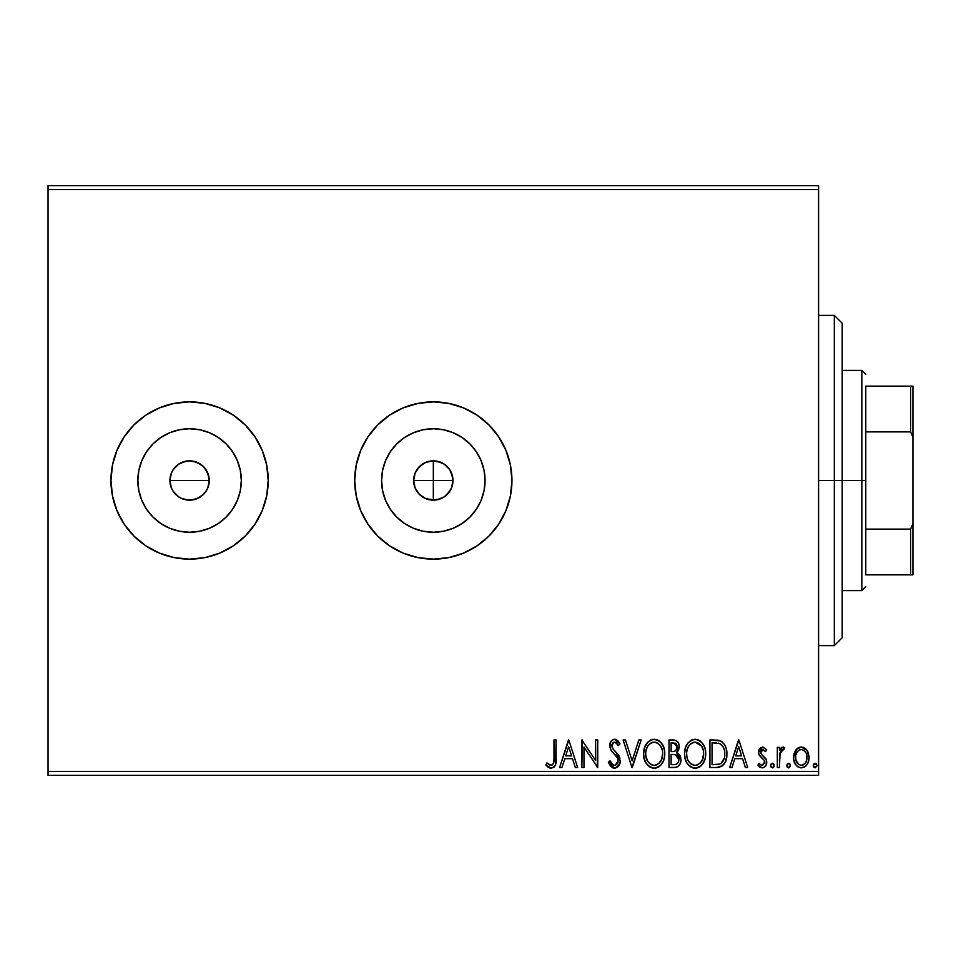 <?xml version="1.0" encoding="UTF-8"?>
<svg xmlns="http://www.w3.org/2000/svg" width="961" height="961" viewBox="0 0 961 961"><rect width="100%" height="100%" fill="white"/><g stroke="black" fill="none" stroke-linecap="round" stroke-linejoin="round"><path stroke-width="1.44" d="M207.732 488.044L209.234 480.5A19.652 19.652 0 0 1 189.581 500.152A19.652 19.652 0 0 1 169.917 480.5L171.418 488.02L173.232 491.419L178.65 496.837L182.037 498.651L189.569 500.152L197.089 498.663L203.468 494.41L206.867 489.846M435.177 500.068L425.807 498.663L433.327 500.152L440.859 498.651L444.246 496.849L447.225 494.398L451.49 488.02L452.979 480.5A19.652 19.652 0 0 1 433.327 500.152A19.652 19.652 0 0 1 413.662 480.5L415.164 488.02L416.978 491.419L419.416 494.398L425.795 498.663L419.428 494.398L415.164 488.02L413.662 480.5L415.164 472.98L419.428 466.602L425.807 462.337L433.327 460.848L441.351 462.553M240.322 490.59L241.319 480.5A51.738 51.738 0 0 1 189.581 532.238A51.738 51.738 0 0 1 137.843 480.5L138.84 470.409L141.784 460.703L146.565 451.754L152.991 443.922L160.835 437.483L169.785 432.702L179.491 429.759L189.581 428.762L199.672 429.759L209.378 432.702L218.327 437.483L226.159 443.922L232.598 451.754L237.379 460.703L240.322 470.409L241.319 480.5L240.322 490.59L237.379 500.297L232.598 509.246L226.159 517.078L218.327 523.517L209.378 528.298L199.672 531.241L189.581 532.238L179.491 531.241L169.785 528.298L160.835 523.517L152.991 517.078L146.565 509.246L141.784 500.297L138.84 490.59L137.843 480.5A51.738 51.738 0 0 1 189.581 428.762A51.738 51.738 0 0 1 241.319 480.5L240.322 470.409M484.068 490.59L485.065 480.5A51.738 51.738 0 0 1 433.327 532.238A51.738 51.738 0 0 1 381.589 480.5L382.586 470.409L385.529 460.703L390.31 451.754L396.737 443.922L404.581 437.483L413.53 432.702L423.224 429.759L433.327 428.762L443.417 429.759L453.124 432.702L462.073 437.483L469.905 443.922L476.344 451.754L481.125 460.703L484.068 470.409L485.065 480.5L484.068 490.59L481.125 500.297L476.344 509.246L469.905 517.078L462.073 523.517L453.124 528.298L443.417 531.241L433.327 532.238L423.224 531.241L413.53 528.298L404.581 523.517L396.737 517.078L390.31 509.246L385.529 500.297L382.586 490.59L381.589 480.5A51.738 51.738 0 0 1 433.327 428.762A51.738 51.738 0 0 1 485.065 480.5L484.068 470.409M354.693 480.56A78.622 78.622 0 0 0 389.589 545.836M389.698 545.908A78.622 78.622 0 0 0 403.176 553.116M403.284 553.164A78.622 78.622 0 0 0 417.927 557.608M418.035 557.632A78.622 78.622 0 0 0 433.291 559.122M433.327 559.122L448.667 557.62L463.418 553.14L477.004 545.872L488.921 536.094L498.699 524.177L505.966 510.591L510.435 495.84L511.949 480.5A78.622 78.622 0 0 1 433.327 559.122A78.622 78.622 0 0 1 354.693 480.5L356.207 495.84L360.687 510.591L367.943 524.177L377.721 536.094L389.637 545.872L403.236 553.14L417.987 557.62L433.327 559.122A78.622 78.622 0 0 0 448.607 557.632M448.715 557.608A78.622 78.622 0 0 0 463.358 553.164M463.466 553.116A78.622 78.622 0 0 0 476.956 545.908M477.064 545.836A78.622 78.622 0 0 0 511.949 480.56M262.233 510.543A78.622 78.622 0 0 0 268.203 480.5A78.622 78.622 0 0 1 189.581 559.122A78.622 78.622 0 0 1 110.947 480.5A78.622 78.622 0 0 0 133.963 536.07M245.175 536.094L254.953 524.177L262.221 510.591L266.702 495.84L268.203 480.5L266.702 465.16L262.221 450.409L254.953 436.823L245.175 424.906L233.259 415.128L219.673 407.86L204.921 403.38L189.581 401.878L174.241 403.38L159.49 407.86L145.892 415.128L133.975 424.906L124.197 436.823L116.942 450.409L112.461 465.16L110.947 480.5L112.461 495.84L116.942 510.591L124.197 524.177L133.975 536.094A78.622 78.622 0 0 0 145.868 545.86L159.49 553.14L174.241 557.62L189.581 559.122L204.921 557.62L219.673 553.14L233.259 545.872L245.175 536.094L254.953 524.177A78.622 78.622 0 0 0 262.209 510.627M145.928 545.896A78.622 78.622 0 0 0 189.545 559.122M189.617 559.122A78.622 78.622 0 0 0 254.929 524.213M200.501 464.151L203.48 466.602L197.101 462.337L189.581 460.848L182.061 462.337L178.662 464.151L173.244 469.569L178.662 464.151L185.737 461.22L189.581 460.848L193.413 461.22L200.501 464.151L203.48 466.602L207.744 472.98L205.93 469.581L208.861 476.668L208.861 484.332L207.744 488.02L205.906 491.443L200.501 496.849L193.413 499.78L185.749 499.78L182.061 498.663L178.662 496.849L173.232 491.419L171.418 488.02L169.917 480.5L171.418 472.98L173.713 468.896M171.418 488.02L170.746 486.134M175.683 494.398L172.788 490.723M182.037 498.651L179.983 497.654M189.545 500.152L187.719 500.068M193.377 499.78L192.729 499.9M200.477 496.861L198.783 497.87M205.906 491.443L203.468 494.41M208.849 484.356L208.369 486.29M415.128 487.948L414.491 486.134M444.246 496.849L437.159 499.78L433.327 500.152L433.327 480.5L452.979 480.5L451.49 488.02L449.664 491.419L444.246 496.849L440.847 498.663M449.664 491.419L447.225 494.398M452.163 486.134L451.49 488.02M48.05 775.347L818.592 775.347L818.592 771.419L48.05 771.419L48.05 189.581L818.592 189.581L818.592 771.419L818.592 185.653L48.05 185.653L818.592 185.653L818.592 189.581L48.05 189.581L48.05 185.653L48.05 771.419L818.592 771.419L818.592 775.347L48.05 775.347L48.05 771.419L48.05 775.347M795.6 750.361L794.026 753.76L793.654 759.286L795.444 764.319L797.906 766.89L801.318 767.839L804.729 766.878L807.18 764.307L808.621 761.04L809.042 756.547L807.937 751.982L805.931 749.003L803.012 747.25L799.612 747.25L796.693 749.015L793.546 757.484C793.498 763.202 796.08 766.65 801.318 767.839C806.543 766.65 809.126 763.19 809.066 757.484L807.012 750.337L801.318 747.021L796.116 749.664M779.431 767.491L777.317 767.491L779.431 767.491L780.104 752.463L781.509 750.048L783.72 749.856L784.729 747.718L781.858 747.346L779.431 750.337L779.431 747.382L777.317 747.382L777.317 767.491L777.317 747.382L777.317 767.491L779.431 767.491L779.767 753.832L784.729 747.718L783.119 747.021L779.431 750.337L779.431 747.382L777.317 747.382L779.431 747.382M759.13 755.034L758.613 752.307L762.65 747.021L766.734 749.892L762.65 747.021L759.574 748.787L758.625 751.838L758.986 754.661L764.115 760.223L764.572 762.71L762.602 765.304L761.124 765.184L759.13 763.25L757.917 765.124L759.743 767.058L762.265 767.839L764.211 767.31L766.145 765.004L766.349 759.658L761.448 754.337L760.74 752.199L762.313 749.556L765.497 751.61L766.734 749.892L762.974 747.045M716.329 767.491L722.107 766.037L725.135 762.301L726.744 756.499L726.264 748.775L724.714 744.871L721.206 741.255L717.423 740.138L709.927 739.97L709.927 767.491L716.329 767.491C723.669 766.494 727.177 762.025 726.864 754.073C727.189 748.427 725.111 744.066 720.642 740.967L709.927 739.97L709.927 767.491L709.927 739.97L714.095 739.97M674.502 767.491L669 767.491L675.919 767.346L678.43 766.085L680.112 763.815L680.977 760.391L680.544 756.787L679.319 754.541L676.652 752.643L678.634 750.036L679.151 745.46L678.382 742.925L676.148 740.547L669 739.97L669 767.491L669 739.97L669 767.491L674.502 767.491C678.802 766.83 680.977 764.223 681.001 759.683L676.652 752.643L679.235 746.793C679.199 742.457 677.085 740.186 672.892 739.97L669 739.97L672.892 739.97M638.825 739.97L641.131 739.97L632.314 767.491L641.131 739.97L638.825 739.97L632.134 760.848L625.443 739.97L623.136 739.97L631.954 767.491L623.136 739.97L631.954 767.491L641.131 739.97L638.825 739.97L632.134 760.848L625.443 739.97L623.136 739.97L625.443 739.97M583.976 767.491L583.976 747.009L597.73 767.491L597.73 739.97L595.616 739.97L595.616 760.499L581.861 739.97L581.861 767.491L583.976 767.491L581.861 767.491L583.976 767.491L583.976 747.009L597.73 767.491L597.73 739.97L595.616 739.97L595.616 760.499L581.861 739.97L581.861 767.491L582.306 739.97M553.98 758.277L553.752 762.517L552.455 764.86L550.329 765.268L546.941 762.902L545.872 765.016L548.13 767.202L551.073 768.199L553.908 767.202L555.554 764.656L556.107 739.97L553.98 739.97L553.98 758.277C554.629 761.653 553.644 764.019 551.049 765.376L546.941 762.902L545.872 765.016L551.073 768.199C555.266 766.77 556.948 763.551 556.107 758.553L556.107 739.97L553.98 739.97L553.98 759.334M511.949 480.5L510.435 465.16L505.966 450.409L498.699 436.823L488.921 424.906L477.004 415.128L463.418 407.86L448.667 403.38L433.327 401.878L417.987 403.38L403.236 407.86L389.637 415.128L377.721 424.906L367.943 436.823L360.687 450.409L356.207 465.16L354.693 480.5A78.622 78.622 0 0 1 433.327 401.878A78.622 78.622 0 0 1 511.949 480.5L510.435 495.84M133.975 536.094L145.892 545.872M561.933 767.491L559.626 767.491L568.456 739.97L559.626 767.491L561.933 767.491L564.768 758.673L572.492 758.673L575.315 767.491L577.621 767.491L568.804 739.97L559.626 767.491L561.933 767.491L564.768 758.673L572.492 758.673L575.315 767.491L577.621 767.491L568.804 739.97L577.621 767.491L575.315 767.491M612.806 767.887L608.325 762.181L614.499 768.199L618.007 766.686L620.229 762.049L618.956 755.851L613.13 749.124L611.929 746.529L612.529 743.225L614.007 742.156L615.905 742.445L618.307 745.616L619.965 743.922L617.923 740.823L615.569 739.369L613.538 739.417L610.908 741.412L609.791 746.781L611.256 750.553L617.503 758.013L617.959 762.361L616.445 764.644L614.355 765.376L611.616 763.707L610.043 760.788L608.325 762.181L610.535 766.193L613.37 768.055M643.606 753.856C643.498 761.689 647.041 766.47 654.213 768.199C661.384 766.41 664.904 761.58 664.772 753.724C664.904 745.784 661.336 740.955 654.057 739.261C646.933 741.135 643.45 746 643.606 753.856L644.194 758.746L646.164 763.25L649.552 766.806L652.987 768.115L656.663 767.839L660.76 765.148L663.402 760.98L664.628 756.187L664.628 751.226L663.39 746.409L660.688 742.228L657.913 740.138L652.819 739.357L648.291 741.628L644.831 746.913L643.606 753.856L644.543 747.718M684.532 753.856L685.121 758.746L687.091 763.25L690.466 766.806L695.139 768.199L699.824 766.782L702.719 763.863L705.122 758.625L705.698 753.724L705.122 748.775L703.152 744.21L699.716 740.631L694.983 739.261L690.959 740.354L687.68 743.333L685.469 747.718L684.532 753.844C684.424 761.689 687.968 766.47 695.139 768.199C702.311 766.41 705.83 761.58 705.698 753.724C705.83 745.784 702.263 740.955 694.983 739.261C687.86 741.135 684.376 746 684.532 753.856L684.568 755.082M731.994 767.491L729.687 767.491L738.504 739.97L729.687 767.491L731.994 767.491L734.817 758.673L742.553 758.673L745.376 767.491L747.682 767.491L738.865 739.97L729.687 767.491L731.994 767.491L734.817 758.673L742.553 758.673L745.376 767.491L747.682 767.491L738.865 739.97L747.682 767.491L745.376 767.491M770.614 765.545L772.38 767.839L774.146 765.545L773.137 763.466L771.046 764.031L770.614 765.545L772.38 767.839L774.146 765.545L772.38 763.25L770.614 765.545M786.843 765.545L788.609 767.839L790.374 765.545L789.365 763.466L787.275 764.031L786.843 765.545L788.609 767.839L790.374 765.545L788.609 763.25L786.843 765.545M813.306 765.545L815.072 767.839L816.838 765.545L815.829 763.466L813.739 764.031L813.306 765.545L815.072 767.839L816.838 765.545L815.072 763.25L813.306 765.545M437.183 461.22L444.246 464.151L449.664 469.581L452.595 476.656L452.607 484.332M447.225 466.602L449.664 469.581L445.387 464.98M421.843 464.547L416.978 469.581L415.164 472.98L413.662 480.5L415.164 472.98M416.99 469.569L418.071 468.091M133.963 424.93A78.622 78.622 0 0 0 110.947 480.5A78.622 78.622 0 0 1 189.581 401.878A78.622 78.622 0 0 1 268.203 480.5A78.622 78.622 0 0 0 266.702 465.184M266.69 465.136A78.622 78.622 0 0 0 262.233 450.457M262.209 450.373A78.622 78.622 0 0 0 254.977 436.847L245.175 424.906L233.259 415.128M254.929 436.787A78.622 78.622 0 0 0 189.617 401.878M189.545 401.878A78.622 78.622 0 0 0 145.928 415.104M145.868 415.14A78.622 78.622 0 0 0 133.999 424.882M511.949 480.44A78.622 78.622 0 0 0 477.064 415.164M476.956 415.092A78.622 78.622 0 0 0 463.466 407.884M463.358 407.836A78.622 78.622 0 0 0 448.715 403.392M448.607 403.368A78.622 78.622 0 0 0 433.363 401.878M433.291 401.878A78.622 78.622 0 0 0 418.035 403.368M417.927 403.392A78.622 78.622 0 0 0 403.284 407.836M403.176 407.884A78.622 78.622 0 0 0 389.698 415.092M389.589 415.164A78.622 78.622 0 0 0 354.693 480.44M356.207 465.16L354.693 480.5M476.344 451.754L469.905 443.922L462.073 437.483M443.417 429.759L433.327 428.762L423.224 429.759M404.581 437.483L396.737 443.922L390.31 451.754M382.586 470.409L381.589 480.5L382.586 490.59M390.31 509.246L396.737 517.078L404.581 523.517M423.224 531.241L433.327 532.238L443.417 531.241M462.073 523.517L469.905 517.078L476.344 509.246M444.258 464.163L440.859 462.337L433.327 460.848L425.807 462.337L429.483 461.22M451.49 472.98L452.979 480.5L451.49 472.98L449.664 469.581M425.807 498.663L422.408 496.849M419.428 494.398L416.978 491.419M414.047 484.332L413.662 480.5A19.652 19.652 0 0 1 433.327 460.848A19.652 19.652 0 0 1 452.979 480.5L433.327 480.5L433.327 460.463M232.598 451.754L226.159 443.922L218.327 437.483M199.672 429.759L189.581 428.762L179.491 429.759M160.835 437.483L152.991 443.922L146.565 451.754L152.991 443.922L158.133 439.417M138.84 470.409L137.843 480.5L138.84 490.59M158.133 521.583L152.991 517.078L146.565 509.246L152.991 517.078L160.835 523.517M179.491 531.241L189.581 532.238L199.672 531.241M218.327 523.517L226.159 517.078L232.598 509.246M170.301 476.668L171.418 472.98L169.917 480.5A19.652 19.652 0 0 1 189.581 460.848A19.652 19.652 0 0 1 209.234 480.5L207.732 472.968M182.061 462.337L185.749 461.22M189.581 460.848L193.413 461.22M208.861 476.668L209.234 480.5L169.917 480.5L209.234 480.5M170.301 484.332L169.917 480.5M425.807 462.337L422.396 464.163M173.244 469.569L171.418 472.98M205.93 469.581L203.48 466.602M553.98 739.97L556.107 739.97M556.095 759.887L556.047 761.172M556.035 761.34L555.926 762.698M555.89 762.974L555.794 763.671M555.482 764.872L555.062 765.797M554.533 766.566L553.908 767.214M550.677 768.175L551.458 768.175M550.269 768.127L549.536 767.935M545.872 765.016L546.941 762.902L548.263 764.019M548.503 764.199L551.578 765.304M549.656 764.98L548.935 764.524M553.44 763.539L553.752 762.529M553.884 761.46L553.98 759.358M568.624 746.613L571.591 755.851L565.669 755.851L568.624 746.613L571.591 755.851L565.669 755.851L568.624 746.613M595.616 739.97L597.73 739.97L597.261 767.491M613.538 765.244L610.043 760.788L608.325 762.181L610.043 760.788L610.367 761.544M610.379 761.568L610.728 762.277M618.187 761.124L615.064 765.292M616.65 764.475L617.599 763.25M617.791 758.649L618.151 760.007M614.968 754.637L617.01 757.184M616.445 756.379L615.893 755.694M611.028 750.217L613.995 753.616M613.262 752.859L612.541 752.091M619.965 743.922L618.307 745.616L619.965 743.922L614.644 739.261C611.328 739.982 609.694 742.12 609.73 745.688L610.812 749.88M609.803 744.559L610.007 743.466M615.569 739.369L616.421 739.682M618.151 741.075L619.04 742.3M614.956 742.108L617.983 745.027M616.89 743.346L615.905 742.445M612.001 744.343L611.845 745.568L614.007 742.156M612.181 747.454L613.13 749.124L611.845 745.568M614.499 768.199C618.343 767.358 620.277 764.872 620.313 760.752L615.737 751.862L613.31 749.352M616.65 752.823L617.418 753.7M617.479 753.772L618.247 754.781M619.521 757.004L619.953 758.193M619.497 764.572L615.196 768.151M617.154 757.4L617.503 758.013M616.313 764.74L614.355 765.376M644.194 748.943L646.056 744.379M646.068 744.367L647.57 742.348M650.717 740.006L651.594 739.658M654.681 739.285L654.057 739.261M656.543 739.61L657.925 740.138M658.778 740.619L659.967 741.52M661.228 742.841L663.751 747.334M664.255 749.039L664.628 751.202M664.628 756.223L664.435 757.508M663.835 759.839L663.414 760.944M662.249 763.178L659.582 766.265M658.898 766.77L658.009 767.298M656.675 767.839L655.486 768.103M652.975 768.115L651.798 767.851M649.276 766.626L647.69 765.232M646.164 763.25L644.194 758.758M649.552 766.818L650.177 767.19M664.628 756.187L664.736 754.962M654.645 765.352L654.153 765.376C648.423 763.947 645.612 760.103 645.72 753.844L645.828 755.778M653.156 765.304L651.15 764.668L653.156 765.304M650.008 763.935L647.606 761.172M646.032 757.124L645.72 753.844C645.588 747.526 648.399 743.61 654.153 742.084C659.919 743.55 662.754 747.418 662.658 753.712L662.622 752.715L662.658 753.712C662.79 760.067 659.955 763.947 654.153 765.376M646.801 747.982L646.176 749.892L647.702 746.204L650.417 743.309M662.537 751.73L662.622 752.715M657.889 743.273L660.639 746.12L662.189 749.772M656.856 742.697L655.882 742.324M655.138 742.168L653.156 742.168L657.024 742.781M657.048 764.716L656.123 765.076M659.03 763.346L661.084 760.607M661.564 759.586L658.609 763.719M662.189 757.688L662.658 753.712L661.564 759.574M652.771 742.24L651.63 742.625M648.639 744.919L647.294 746.913M645.828 751.838L646.176 749.88M673.577 739.982L674.226 740.042M677.697 741.808L678.382 742.913M679.199 747.622L679.091 748.439M678.634 750.06L677.337 752.043M677.637 753.148L678.55 753.772L677.637 753.136M679.331 754.565L680.364 756.295M680.977 760.391L681.001 759.683M680.124 763.791L680.868 761.376M680.004 764.043L679.379 765.028M677.853 766.53L677.253 766.878M678.418 757.364L678.886 759.683C678.682 763.058 676.904 764.716 673.541 764.668L671.126 764.668L671.126 754.433L675.559 754.757L672.195 754.433L675.559 754.757L678.886 759.683L678.766 758.445M673.709 742.805L677.121 746.841L676.928 745.268L677.121 746.841C677.012 750.036 675.367 751.634 672.195 751.61L674.154 751.43L671.126 751.61L671.126 742.793L676.196 743.862L675.115 743.093M675.078 751.094L674.154 751.43M676.604 749.316L677.121 746.841L675.847 750.481M678.022 756.619L678.418 757.352M676.304 755.058L676.976 755.478M676.424 764.223L675.139 764.572M678.802 760.716L678.106 762.626M678.526 761.737L678.802 760.728M676.196 743.862L676.928 745.268M672.195 751.61L671.126 751.61L671.126 742.793L673.313 742.793M684.568 752.583L685.481 747.706M685.758 746.901L686.995 744.367M687.68 743.333L688.46 742.397M690.322 740.751L690.959 740.354M691.608 740.018L692.521 739.658M695.608 739.285L694.983 739.261M697.47 739.61L698.851 740.138M699.704 740.619L700.893 741.52M701.638 742.264L704.677 747.334M705.182 749.039L705.554 751.202M705.554 756.223L705.362 757.508M704.761 759.839L704.341 760.944M703.188 763.166L702.467 764.187M701.662 765.16L700.509 766.265M699.8 766.782L698.935 767.298M697.59 767.839L696.413 768.103M693.902 768.115L692.725 767.851M690.202 766.626L687.812 764.271M688.569 765.172L687.8 764.259M686.791 762.77L685.926 761.088M685.686 760.499L685.121 758.746M685.758 746.913L685.121 748.943M704.329 760.98L705.122 758.625M702.491 759.586L699.968 763.346L702.01 760.607M695.572 765.352L695.079 765.376C689.349 763.947 686.538 760.103 686.647 753.844L686.743 755.778M694.575 765.352L693.121 765.088M686.959 757.124L686.647 753.844C686.514 747.526 689.325 743.61 695.079 742.084L698.815 743.273L701.566 746.12L695.079 742.084C700.845 743.55 703.68 747.418 703.584 753.712L703.548 752.715L703.584 753.712C703.716 760.067 700.881 763.947 695.079 765.376M703.464 751.73L703.548 752.715M697.974 764.716L697.049 765.076M703.116 757.688L703.584 753.712L702.491 759.574M690.935 763.935L688.532 761.172M695.079 742.084L694.082 742.168L695.079 742.084M693.698 742.24L692.557 742.625M692.196 742.805L694.082 742.168M687.728 747.982L687.103 749.892L688.629 746.204L691.343 743.309M688.617 746.229L688.22 746.913M717.435 740.138L718.408 740.282M719.08 740.426L719.861 740.643M721.663 741.532L722.756 742.385M725.555 746.589L725.867 747.418M725.903 747.55L726.252 748.715M726.276 748.823L726.564 750.217M726.864 754.073L726.84 753.124M726.828 755.334L726.744 756.511M725.135 762.301L724.546 763.358M724.522 763.406L723.861 764.343M723.02 765.28L721.062 766.638M719.945 767.034L719.152 767.238M718.72 767.31L717.543 767.455M716.93 767.479L717.531 767.455M723.477 760.391L724.282 758.181L721.05 763.358M719.657 764.091L712.053 764.668L712.053 742.793L719.525 743.562C723.285 745.94 725.026 749.436 724.75 754.073L724.69 752.523L724.75 754.073C725.014 758.373 723.429 761.677 719.981 763.971L718.612 764.367M718.047 743.141L718.804 743.309M714.972 742.817L716.522 742.925M724.51 750.973L724.69 752.523M722.948 746.613L724.162 749.46M720.221 743.898L722.516 745.964M722.792 761.556L724.053 758.974M738.685 746.613L741.64 755.851L735.73 755.851L738.685 746.613L741.64 755.851L735.73 755.851L738.685 746.613M765.497 751.61L766.734 749.892L765.497 751.61L762.541 749.52M762.998 749.508L760.764 752.679M761.256 750.433L760.74 752.199L761.677 754.625M761.028 753.604L762.205 755.154M766.349 759.658L766.734 762.037L766.037 758.926L763.358 756.103M757.917 765.124L759.13 763.25L757.917 765.124L762.265 767.839C765.268 767.202 766.758 765.268 766.734 762.037L766.71 762.541M766.638 763.298L766.482 764.043M766.337 764.488L765.641 765.893M764.211 767.31L762.806 767.803M760.944 767.635L758.289 765.677M764.451 763.262L764.62 762.133L762.037 765.376L759.67 764.019M759.298 755.406L763.551 759.526M763.527 759.502L761.869 758.145M761.124 757.556L761.857 758.145M758.613 752.307L759.13 749.604M759.586 748.775L760.055 748.175M759.574 748.787L760.896 747.49M773.713 764.043L774.037 764.716M773.689 767.082L774.11 765.953M773.125 767.635L772.38 767.839M771.046 767.058L770.722 766.349M780.596 748.427L781.437 747.622M782.098 749.652L783.72 749.856L782.771 749.496L783.72 749.856L784.729 747.718L783.563 747.081M779.924 753.136L779.647 754.685M779.563 755.55L779.515 756.415M779.443 759.346L779.431 760.728M789.942 764.043L790.266 764.716M790.35 765.953L789.377 767.623M787.359 767.178L786.951 766.349M798.05 747.922L798.795 747.538M800.453 747.081L801.75 747.045M803.036 747.25L804.429 747.838M807.012 750.337L807.528 751.166M807.901 751.886L808.537 753.58M809.066 757.484L809.042 758.385M808.285 762.085L807.889 763.034M807.865 763.094L807.192 764.295M806.123 765.701L805.21 766.542M804.729 766.878L800.417 767.791M797.234 766.397L795.48 764.391M795.432 764.295L794.639 762.842M794.266 761.917L793.99 761.028M793.786 760.115L793.654 759.286M793.654 755.634L794.026 753.76M809.042 756.547L808.958 755.61M804.825 763.731L801.306 765.376L803.48 764.8M806.639 754.829L806.639 760.163L806.952 757.508C807.048 761.761 805.162 764.379 801.306 765.376C797.45 764.391 795.564 761.761 795.66 757.508L795.984 760.163L795.66 757.508C795.576 753.232 797.45 750.565 801.306 749.496C805.162 750.565 807.048 753.244 806.952 757.508L806.88 756.139M802.639 749.712L801.306 749.496L803.84 750.325L805.702 752.487M806.639 760.163L805.618 762.662M796.993 762.662L797.57 763.478M799.636 749.844L800.621 749.556M797.93 751.082L798.783 750.325M796.993 752.355L797.438 751.694M816.394 764.031L816.718 764.716M816.73 766.337L815.072 767.839M813.823 767.178L813.414 766.361M651.15 764.668L650.429 764.235M647.738 761.376L645.828 755.814M651.27 742.805L653.156 742.168M673.036 754.445L673.889 754.481M674.31 754.529L675.151 754.649M677.445 763.502L676.604 764.139M673.541 764.668L671.126 764.668L671.126 754.433L672.195 754.433M701.59 761.352L700.929 762.289M692.076 764.668L691.343 764.235M687.74 759.622L687.103 757.761M686.755 751.85L687.103 749.88M701.566 746.12L703.116 749.772M714.323 764.668L712.053 764.668L712.053 742.793L713.434 742.793M798.783 764.596L795.984 760.163M795.66 757.508L795.684 756.836M795.972 754.829L796.297 753.796M834.328 480.5L842.184 480.5L842.184 323.244L842.184 637.756L842.184 480.5L834.328 480.5L834.328 315.388L834.328 480.5L818.592 480.5L834.328 480.5L834.328 645.612L834.328 480.5M433.327 460.848L433.327 480.5L413.662 480.5L433.327 480.5L433.327 500.537M865.777 386.142L865.777 431.873L865.777 386.142L910.596 386.142L865.777 386.142M865.777 480.5L865.777 431.873L865.777 529.127L865.777 480.5L861.837 480.5L865.777 480.5M842.184 370.417L861.837 370.417L861.837 480.5L861.837 370.417L865.777 374.358M842.184 480.5L861.837 480.5L842.184 480.5M865.777 574.858L865.777 529.127L865.777 574.858L912.95 574.858L912.95 523.733L910.596 529.127L865.777 529.127L910.596 529.127L910.596 574.858L910.596 529.127L912.95 523.733L912.95 574.858L865.777 574.858M842.184 590.583L861.837 590.583L861.837 480.5L861.837 590.583L865.777 586.642M912.95 386.142L910.596 386.142L910.596 431.873L912.95 437.267L912.95 523.733L912.95 386.142L912.95 437.267L910.596 431.873L910.596 386.142L912.95 386.142M865.777 431.873L910.596 431.873L865.777 431.873M818.592 315.388L834.328 315.388L842.184 323.244M818.592 645.612L834.328 645.612L842.184 637.756"/></g></svg>
